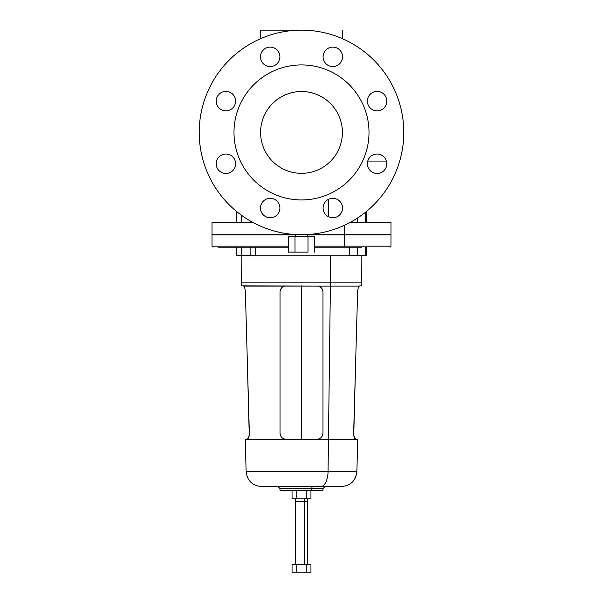<?xml version="1.0" encoding="UTF-8"?>
<svg xmlns="http://www.w3.org/2000/svg" width="603" height="603" viewBox="0 0 603 603"><rect width="100%" height="100%" fill="white"/><g stroke="black" fill="none" stroke-linecap="round" stroke-linejoin="round"><path stroke-width="0.9" d="M386.44 161.076L367.755 161.076L386.44 161.076M328.469 216.726L328.469 199.344L328.469 216.726M389.975 247.2L391 246.175L344.411 246.175L391 246.175L391 234.921L344.411 234.921L391 234.718L344.411 234.718L344.411 225.288L344.411 234.718L307.636 234.718L391 234.718L391 222.447L350.079 222.447M213.025 247.2L212 246.175L288.505 246.175L212 246.175L212 234.921L295.364 234.921L212 234.921L295.364 234.718L212 234.718L212 222.447L252.921 222.447L235.781 222.447L236.685 222.432L236.685 211.563L236.685 222.447M357.519 218.015L357.519 222.447L357.519 218.015M365.697 222.447L365.697 212.06L365.697 222.447L365.697 212.06L365.697 222.447L367.219 222.447M366.315 222.432L366.315 211.563L366.315 222.432M344.411 234.921L307.636 234.921L344.411 234.921L344.411 246.175L344.411 234.921M250.863 222.447L250.863 221.309L250.863 222.447M241.411 222.447L241.411 215.211L241.411 222.447M301.5 30.15L260.586 30.15L260.586 38.69L260.586 30.15L301.5 30.15M350.539 222.198A102.284 102.284 0 0 0 391.264 83.395A102.284 102.284 0 0 0 252.461 42.67A102.284 102.284 0 0 0 211.736 181.473A102.284 102.284 0 0 0 350.539 222.198A102.284 102.284 0 0 1 211.736 181.473A102.284 102.284 0 0 1 252.461 42.67A102.284 102.284 0 0 1 391.264 83.395A102.284 102.284 0 0 1 350.539 222.198M295.364 234.537L307.636 234.537L295.364 234.537L295.364 236.768L295.364 234.537M342.414 38.69L342.414 30.15L342.414 38.69M219.032 156.878A9.716 9.716 0 0 1 232.773 156.878A9.716 9.716 0 0 1 232.773 170.619A9.716 9.716 0 0 1 219.032 170.619A9.716 9.716 0 0 1 219.032 156.878A9.716 9.716 0 0 0 219.032 170.619A9.716 9.716 0 0 0 232.773 170.619A9.716 9.716 0 0 0 232.773 156.878A9.716 9.716 0 0 0 219.032 156.878M225.899 91.407A9.716 9.716 0 0 1 235.615 101.123A9.716 9.716 0 0 1 225.899 110.839A9.716 9.716 0 0 1 216.183 101.123A9.716 9.716 0 0 1 225.899 91.407A9.716 9.716 0 0 0 216.183 101.123A9.716 9.716 0 0 0 225.899 110.839A9.716 9.716 0 0 0 235.615 101.123A9.716 9.716 0 0 0 225.899 91.407M277.056 49.966A9.716 9.716 0 0 1 277.056 63.707A9.716 9.716 0 0 1 263.315 63.707A9.716 9.716 0 0 1 263.315 49.966A9.716 9.716 0 0 1 277.056 49.966A9.716 9.716 0 0 0 263.315 49.966A9.716 9.716 0 0 0 263.315 63.707A9.716 9.716 0 0 0 277.056 63.707A9.716 9.716 0 0 0 277.056 49.966M342.534 56.833A9.716 9.716 0 0 1 332.811 66.556A9.716 9.716 0 0 1 323.095 56.833A9.716 9.716 0 0 1 332.811 47.117A9.716 9.716 0 0 1 342.534 56.833A9.716 9.716 0 0 0 332.811 47.117A9.716 9.716 0 0 0 323.095 56.833A9.716 9.716 0 0 0 332.811 66.556A9.716 9.716 0 0 0 342.534 56.833M383.968 107.99A9.716 9.716 0 0 1 370.227 107.99A9.716 9.716 0 0 1 370.227 94.249A9.716 9.716 0 0 1 383.968 94.249A9.716 9.716 0 0 1 383.968 107.99A9.716 9.716 0 0 0 383.968 94.249A9.716 9.716 0 0 0 370.227 94.249A9.716 9.716 0 0 0 370.227 107.99A9.716 9.716 0 0 0 383.968 107.99M377.101 173.468A9.716 9.716 0 0 1 367.385 163.752A9.716 9.716 0 0 1 377.101 154.029A9.716 9.716 0 0 1 386.817 163.752A9.716 9.716 0 0 1 377.101 173.468A9.716 9.716 0 0 0 386.817 163.752A9.716 9.716 0 0 0 377.101 154.029A9.716 9.716 0 0 0 367.385 163.752A9.716 9.716 0 0 0 377.101 173.468M325.944 214.902A9.716 9.716 0 0 1 325.944 201.161A9.716 9.716 0 0 1 339.685 201.161A9.716 9.716 0 0 1 339.685 214.902A9.716 9.716 0 0 1 325.944 214.902A9.716 9.716 0 0 0 339.685 214.902A9.716 9.716 0 0 0 339.685 201.161A9.716 9.716 0 0 0 325.944 201.161A9.716 9.716 0 0 0 325.944 214.902M260.466 208.035A9.716 9.716 0 0 1 270.189 198.319A9.716 9.716 0 0 1 279.905 208.035A9.716 9.716 0 0 1 270.189 217.751A9.716 9.716 0 0 1 260.466 208.035A9.716 9.716 0 0 0 270.189 217.751A9.716 9.716 0 0 0 279.905 208.035A9.716 9.716 0 0 0 270.189 198.319A9.716 9.716 0 0 0 260.466 208.035M344.411 246.175L314.495 246.175L344.411 246.175A1.025 0.49 90 0 1 343.921 247.2A1.025 0.49 -90 0 0 344.411 246.175M307.636 234.537L307.636 236.768L307.636 234.537M303.392 234.703L301.899 234.718M343.921 247.2L314.495 247.2L343.921 247.2M288.505 247.2L218.007 247.2L288.505 247.2M333.866 191.679A67.506 67.506 0 0 0 360.745 100.068A67.506 67.506 0 0 0 269.134 73.189A67.506 67.506 0 0 0 242.255 164.8A67.506 67.506 0 0 0 333.866 191.679A67.506 67.506 0 0 1 242.255 164.8A67.506 67.506 0 0 1 269.134 73.189A67.506 67.506 0 0 1 360.745 100.068A67.506 67.506 0 0 1 333.866 191.679M314.495 236.768L288.505 236.768L314.495 236.768L314.495 252.107L314.495 236.768M361.627 247.2L332.622 247.2L361.627 247.2M272.571 161.363A40.914 40.914 0 0 1 312.09 92.915A40.914 40.914 0 0 1 336.934 152.891A40.914 40.914 0 0 1 272.571 161.363A40.914 40.914 0 0 0 336.934 152.891A40.914 40.914 0 0 0 312.09 92.915A40.914 40.914 0 0 0 272.571 161.363A40.914 40.914 0 0 1 285.845 94.633A40.914 40.914 0 0 1 342.414 132.434M307.997 252.107L307.997 236.768L307.997 252.107L295.003 252.107L295.003 236.768L295.003 252.107L288.505 252.107L288.505 236.768L288.505 252.107L307.997 252.107M349.333 255.378L349.333 247.2L349.333 255.378L349.333 247.2L349.333 255.378L357.519 255.378L349.333 255.378M357.519 247.2L357.519 255.378L357.519 247.2M365.697 255.378L365.697 247.2L365.697 255.378L365.697 247.2L365.697 255.378L357.519 255.378L366.315 255.378L366.315 247.2L366.315 255.378L365.697 255.378M255.582 255.378L255.582 247.2L255.582 255.378L250.863 255.378L250.863 247.2L250.863 255.378L241.411 255.378L241.411 247.2L241.411 255.378L236.685 255.378L236.685 247.2L236.685 255.378L255.582 255.378M330.429 255.793L241.155 255.793L330.429 255.793L330.429 282.159L241.155 282.159L330.429 282.159L330.429 255.793L361.845 255.793L330.429 255.793M247.185 356.109L249.258 435.328L247.403 439.293C248.557 438.984 249.212 436.934 249.356 433.15L245.383 292.003C245.172 288.98 244.607 287.005 243.68 286.071L284.586 286.071C281.729 287.005 280.207 288.98 280.018 292.003L280.018 433.15C280.433 436.934 282.483 438.984 286.154 439.293L316.846 439.293C320.517 438.984 322.567 436.934 322.982 433.15L322.982 292.003C322.793 288.98 321.271 287.005 318.414 286.071L359.32 286.071L330.384 286.071L330.429 282.159L361.845 282.159L330.429 282.159L330.384 286.071L241.245 285.86L241.162 255.378M361.838 255.378L361.755 285.86L359.765 285.86C362.403 285.86 362.403 285.86 359.765 285.86L359.32 286.071C358.393 287.005 357.828 288.98 357.617 292.003L353.644 433.15C353.788 436.934 354.443 438.984 355.597 439.293L245.27 439.497L328.454 439.497L330.384 286.071L328.055 471.606L246.114 471.606L328.055 471.606L328.454 439.497L357.73 439.497L356.886 471.606L328.055 471.606A15.346 7.357 90 0 1 320.698 486.546L261.453 486.546C252.318 485.694 247.207 480.712 246.114 471.606L245.27 439.293L247.403 439.293C248.557 438.984 249.212 436.934 249.356 433.15L245.383 292.003C245.172 288.98 244.607 287.005 243.68 286.071L243.235 285.86C240.597 285.86 240.597 285.86 243.235 285.86M286.154 439.293L286.146 439.293C282.483 438.984 280.433 436.934 280.018 433.15L280.018 292.003C280.207 288.98 281.729 287.005 284.586 286.071L318.414 286.071C321.271 287.005 322.793 288.98 322.982 292.003L322.982 433.15C322.567 436.934 320.517 438.984 316.846 439.293L286.048 439.285M282.272 287.247L280.825 288.965L282.272 287.247M322.175 288.965L320.728 287.247M322.967 433.534L322.854 434.401M280.131 434.296L280.018 433.248M359.32 286.071C358.393 287.005 357.828 288.98 357.617 292.003L353.644 433.15C353.788 436.934 354.443 438.984 355.597 439.293L353.742 435.328L355.815 356.109M322.952 433.745L322.974 433.323M280.048 433.745L280.026 433.323M301.5 285.86L301.5 439.293L301.5 285.86M341.547 486.546L320.698 486.546A15.346 7.357 -90 0 0 328.055 471.606L356.886 471.606C355.793 480.712 350.682 485.694 341.547 486.546M282.302 486.546L325.025 486.546L322.982 488.588L280.018 488.588L311.796 488.588A2.043 0.98 90 0 1 312.776 486.546A2.043 0.98 -90 0 0 311.796 488.588L311.796 490.638L280.018 490.638L280.018 488.588L277.975 486.546M322.982 490.638L311.796 490.638L311.796 488.588L322.982 488.588L322.982 490.638M291.204 490.638L311.796 490.638M310.952 498.817L310.952 490.638L310.952 498.817L306.226 498.817L306.226 490.638L306.226 498.817L296.774 498.817L296.774 490.638L296.774 498.817L292.048 498.817L292.048 490.638L292.048 498.817L310.952 498.817M304.44 498.817L304.44 501.681L295.364 501.681L304.44 501.681L304.44 498.817M307.636 564.664L307.636 501.681L304.44 501.681L304.44 564.664L304.44 501.681L307.636 501.681L307.636 498.817M310.952 564.664L292.048 564.664L306.226 564.664L306.226 572.85L296.774 572.85L296.774 564.664L296.774 572.85L292.048 572.85L292.048 564.664L292.048 572.85L306.226 572.85L306.226 564.664L310.952 564.664L310.952 572.85L310.952 564.664M310.952 572.85L306.226 572.85L310.952 572.85M295.364 498.817L295.364 564.664"/></g></svg>
